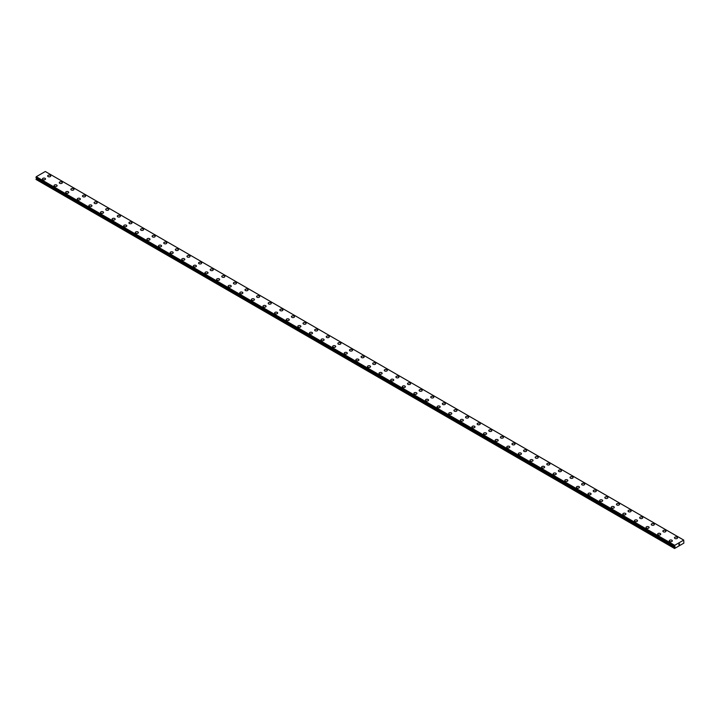 <?xml version="1.0" encoding="UTF-8"?>
<svg xmlns="http://www.w3.org/2000/svg" width="720" height="720" viewBox="0 0 720 720"><rect width="100%" height="100%" fill="white"/><g stroke="black" fill="none" stroke-linecap="round" stroke-linejoin="round"><path stroke-width="1.08" d="M47.664 175.95A1.539 0.891 180 0 1 48.618 175.131A1.539 0.891 180 0 1 50.292 175.329A1.539 0.891 180 0 1 50.742 175.959A1.539 0.891 180 0 1 49.797 176.778A1.539 0.891 180 0 1 48.114 176.58A1.539 0.891 180 0 1 47.664 175.95A1.539 0.891 180 0 1 48.618 175.131A1.539 0.891 180 0 1 50.292 175.329A1.539 0.891 180 0 1 50.742 175.95M59.274 182.655A1.539 0.891 180 0 1 60.219 181.836A1.539 0.891 180 0 1 61.902 182.025A1.539 0.891 180 0 1 62.352 182.655A1.539 0.891 180 0 1 61.398 183.474A1.539 0.891 180 0 1 59.724 183.285A1.539 0.891 180 0 1 59.274 182.655A1.539 0.891 180 0 1 60.219 181.836A1.539 0.891 180 0 1 61.902 182.034A1.539 0.891 180 0 1 62.352 182.655M70.884 189.36A1.539 0.891 180 0 1 71.829 188.532A1.539 0.891 180 0 1 73.503 188.73A1.539 0.891 180 0 1 73.962 189.36A1.539 0.891 180 0 1 73.008 190.179A1.539 0.891 180 0 1 71.334 189.981A1.539 0.891 180 0 1 70.884 189.36A1.539 0.891 180 0 1 71.829 188.541A1.539 0.891 180 0 1 73.503 188.73A1.539 0.891 180 0 1 73.962 189.36M82.485 196.056A1.539 0.891 180 0 1 83.439 195.237A1.539 0.891 180 0 1 85.113 195.426A1.539 0.891 180 0 1 85.563 196.065A1.539 0.891 180 0 1 84.618 196.875A1.539 0.891 180 0 1 82.935 196.686A1.539 0.891 180 0 1 82.485 196.056A1.539 0.891 180 0 1 83.439 195.237A1.539 0.891 180 0 1 85.113 195.435A1.539 0.891 180 0 1 85.563 196.056M94.095 202.761A1.539 0.891 180 0 1 95.049 201.942A1.539 0.891 180 0 1 96.723 202.131A1.539 0.891 180 0 1 97.173 202.761A1.539 0.891 180 0 1 96.228 203.58A1.539 0.891 180 0 1 94.545 203.391A1.539 0.891 180 0 1 94.095 202.761A1.539 0.891 180 0 1 95.049 201.942A1.539 0.891 180 0 1 96.723 202.131A1.539 0.891 180 0 1 97.173 202.761M105.705 209.457A1.539 0.891 180 0 1 106.65 208.638A1.539 0.891 180 0 1 108.333 208.836A1.539 0.891 180 0 1 108.783 209.466A1.539 0.891 180 0 1 107.829 210.285A1.539 0.891 180 0 1 106.155 210.087A1.539 0.891 180 0 1 105.705 209.457A1.539 0.891 180 0 1 106.65 208.647A1.539 0.891 180 0 1 108.333 208.836A1.539 0.891 180 0 1 108.783 209.457M117.315 216.162A1.539 0.891 180 0 1 118.26 215.343A1.539 0.891 180 0 1 119.934 215.532A1.539 0.891 180 0 1 120.393 216.162A1.539 0.891 180 0 1 119.439 216.981A1.539 0.891 180 0 1 117.765 216.792A1.539 0.891 180 0 1 117.315 216.162A1.539 0.891 180 0 1 118.26 215.343A1.539 0.891 180 0 1 119.934 215.541A1.539 0.891 180 0 1 120.393 216.162M128.916 222.867A1.539 0.891 180 0 1 129.87 222.048A1.539 0.891 180 0 1 131.544 222.237A1.539 0.891 180 0 1 131.994 222.867A1.539 0.891 180 0 1 131.049 223.686A1.539 0.891 180 0 1 129.366 223.497A1.539 0.891 180 0 1 128.916 222.867A1.539 0.891 180 0 1 129.87 222.048A1.539 0.891 180 0 1 131.544 222.237A1.539 0.891 180 0 1 131.994 222.867M140.526 229.572A1.539 0.891 180 0 1 141.48 228.753A1.539 0.891 180 0 1 143.154 228.942A1.539 0.891 180 0 1 143.604 229.572M143.154 228.942A1.539 0.891 180 0 1 143.604 229.563A1.539 0.891 180 0 1 142.65 230.391A1.539 0.891 180 0 1 140.976 230.193A1.539 0.891 180 0 1 140.526 229.563A1.539 0.891 180 0 1 141.48 228.744A1.539 0.891 180 0 1 143.154 228.942M154.764 235.647A1.539 0.891 180 0 1 155.214 236.268A1.539 0.891 180 0 1 154.26 237.087A1.539 0.891 180 0 1 152.586 236.898A1.539 0.891 180 0 1 152.136 236.268A1.539 0.891 180 0 1 153.081 235.449A1.539 0.891 180 0 1 154.764 235.647M152.136 236.268A1.539 0.891 180 0 1 153.081 235.449A1.539 0.891 180 0 1 154.764 235.638A1.539 0.891 180 0 1 155.214 236.268M163.746 242.973A1.539 0.891 180 0 1 164.691 242.145A1.539 0.891 180 0 1 166.365 242.343A1.539 0.891 180 0 1 166.824 242.973A1.539 0.891 180 0 1 165.87 243.792A1.539 0.891 180 0 1 164.196 243.594A1.539 0.891 180 0 1 163.746 242.973A1.539 0.891 180 0 1 164.691 242.154A1.539 0.891 180 0 1 166.365 242.343A1.539 0.891 180 0 1 166.824 242.973M175.347 249.669A1.539 0.891 180 0 1 176.301 248.85A1.539 0.891 180 0 1 177.975 249.039A1.539 0.891 180 0 1 178.425 249.678A1.539 0.891 180 0 1 177.48 250.488A1.539 0.891 180 0 1 175.797 250.299A1.539 0.891 180 0 1 175.347 249.669A1.539 0.891 180 0 1 176.301 248.85A1.539 0.891 180 0 1 177.975 249.048A1.539 0.891 180 0 1 178.425 249.669M186.957 256.374A1.539 0.891 180 0 1 187.911 255.555A1.539 0.891 180 0 1 189.585 255.744A1.539 0.891 180 0 1 190.035 256.374A1.539 0.891 180 0 1 189.081 257.193A1.539 0.891 180 0 1 187.407 257.004A1.539 0.891 180 0 1 186.957 256.374A1.539 0.891 180 0 1 187.911 255.555A1.539 0.891 180 0 1 189.585 255.744A1.539 0.891 180 0 1 190.035 256.374M198.567 263.07A1.539 0.891 180 0 1 199.512 262.251A1.539 0.891 180 0 1 201.195 262.449A1.539 0.891 180 0 1 201.645 263.079A1.539 0.891 180 0 1 200.691 263.898A1.539 0.891 180 0 1 199.017 263.7A1.539 0.891 180 0 1 198.567 263.07A1.539 0.891 180 0 1 199.512 262.26A1.539 0.891 180 0 1 201.195 262.449A1.539 0.891 180 0 1 201.645 263.07M210.177 269.775A1.539 0.891 180 0 1 211.122 268.956A1.539 0.891 180 0 1 212.796 269.145A1.539 0.891 180 0 1 213.255 269.775A1.539 0.891 180 0 1 212.301 270.594A1.539 0.891 180 0 1 210.627 270.405A1.539 0.891 180 0 1 210.177 269.775A1.539 0.891 180 0 1 211.122 268.956A1.539 0.891 180 0 1 212.796 269.154A1.539 0.891 180 0 1 213.255 269.775M221.778 276.48A1.539 0.891 180 0 1 222.732 275.661A1.539 0.891 180 0 1 224.406 275.85A1.539 0.891 180 0 1 224.856 276.48A1.539 0.891 180 0 1 223.911 277.299A1.539 0.891 180 0 1 222.228 277.11A1.539 0.891 180 0 1 221.778 276.48A1.539 0.891 180 0 1 222.732 275.661A1.539 0.891 180 0 1 224.406 275.85A1.539 0.891 180 0 1 224.856 276.48M233.388 283.176A1.539 0.891 180 0 1 234.342 282.357A1.539 0.891 180 0 1 236.016 282.555A1.539 0.891 180 0 1 236.466 283.185A1.539 0.891 180 0 1 235.512 284.004A1.539 0.891 180 0 1 233.838 283.806A1.539 0.891 180 0 1 233.388 283.176A1.539 0.891 180 0 1 234.342 282.366A1.539 0.891 180 0 1 236.016 282.555A1.539 0.891 180 0 1 236.466 283.176M244.998 289.881A1.539 0.891 180 0 1 245.943 289.062A1.539 0.891 180 0 1 247.626 289.251A1.539 0.891 180 0 1 248.076 289.881A1.539 0.891 180 0 1 247.122 290.7A1.539 0.891 180 0 1 245.448 290.511A1.539 0.891 180 0 1 244.998 289.881A1.539 0.891 180 0 1 245.943 289.062A1.539 0.891 180 0 1 247.626 289.26A1.539 0.891 180 0 1 248.076 289.881M256.599 296.586A1.539 0.891 180 0 1 257.553 295.758A1.539 0.891 180 0 1 259.227 295.956A1.539 0.891 180 0 1 259.677 296.586A1.539 0.891 180 0 1 258.732 297.405A1.539 0.891 180 0 1 257.058 297.207A1.539 0.891 180 0 1 256.599 296.586A1.539 0.891 180 0 1 257.553 295.767A1.539 0.891 180 0 1 259.227 295.956A1.539 0.891 180 0 1 259.677 296.586M268.209 303.282A1.539 0.891 180 0 1 269.163 302.463A1.539 0.891 180 0 1 270.837 302.652A1.539 0.891 180 0 1 271.287 303.291A1.539 0.891 180 0 1 270.342 304.101A1.539 0.891 180 0 1 268.659 303.912A1.539 0.891 180 0 1 268.209 303.282A1.539 0.891 180 0 1 269.163 302.463A1.539 0.891 180 0 1 270.837 302.661A1.539 0.891 180 0 1 271.287 303.282M279.819 309.987A1.539 0.891 180 0 1 280.773 309.168A1.539 0.891 180 0 1 282.447 309.357A1.539 0.891 180 0 1 282.897 309.987A1.539 0.891 180 0 1 281.943 310.806A1.539 0.891 180 0 1 280.269 310.617A1.539 0.891 180 0 1 279.819 309.987A1.539 0.891 180 0 1 280.773 309.168A1.539 0.891 180 0 1 282.447 309.357A1.539 0.891 180 0 1 282.897 309.987M291.429 316.692A1.539 0.891 180 0 1 292.374 315.864A1.539 0.891 180 0 1 294.057 316.062A1.539 0.891 180 0 1 294.507 316.692A1.539 0.891 180 0 1 293.553 317.511A1.539 0.891 180 0 1 291.879 317.313A1.539 0.891 180 0 1 291.429 316.692A1.539 0.891 180 0 1 292.374 315.873A1.539 0.891 180 0 1 294.057 316.062A1.539 0.891 180 0 1 294.507 316.692M305.658 322.767A1.539 0.891 180 0 1 306.108 323.388A1.539 0.891 180 0 1 305.163 324.207A1.539 0.891 180 0 1 303.489 324.018A1.539 0.891 180 0 1 303.03 323.388A1.539 0.891 180 0 1 303.984 322.569A1.539 0.891 180 0 1 305.658 322.767M303.03 323.388A1.539 0.891 180 0 1 303.984 322.569A1.539 0.891 180 0 1 305.658 322.758A1.539 0.891 180 0 1 306.108 323.388M314.64 330.093A1.539 0.891 180 0 1 315.594 329.274A1.539 0.891 180 0 1 317.268 329.463A1.539 0.891 180 0 1 317.718 330.093A1.539 0.891 180 0 1 316.773 330.912A1.539 0.891 180 0 1 315.09 330.723A1.539 0.891 180 0 1 314.64 330.093A1.539 0.891 180 0 1 315.594 329.274A1.539 0.891 180 0 1 317.268 329.463A1.539 0.891 180 0 1 317.718 330.093M326.25 336.789A1.539 0.891 180 0 1 327.204 335.97A1.539 0.891 180 0 1 328.878 336.168A1.539 0.891 180 0 1 329.328 336.798A1.539 0.891 180 0 1 328.374 337.617A1.539 0.891 180 0 1 326.7 337.419A1.539 0.891 180 0 1 326.25 336.789A1.539 0.891 180 0 1 327.204 335.979A1.539 0.891 180 0 1 328.878 336.168A1.539 0.891 180 0 1 329.328 336.789M337.86 343.494A1.539 0.891 180 0 1 338.805 342.675A1.539 0.891 180 0 1 340.488 342.864A1.539 0.891 180 0 1 340.938 343.494A1.539 0.891 180 0 1 339.984 344.313A1.539 0.891 180 0 1 338.31 344.124A1.539 0.891 180 0 1 337.86 343.494A1.539 0.891 180 0 1 338.805 342.675A1.539 0.891 180 0 1 340.488 342.873A1.539 0.891 180 0 1 340.938 343.494M349.461 350.199A1.539 0.891 180 0 1 350.415 349.371A1.539 0.891 180 0 1 352.089 349.569A1.539 0.891 180 0 1 352.539 350.199A1.539 0.891 180 0 1 351.594 351.018A1.539 0.891 180 0 1 349.92 350.82A1.539 0.891 180 0 1 349.461 350.199A1.539 0.891 180 0 1 350.415 349.38A1.539 0.891 180 0 1 352.089 349.569A1.539 0.891 180 0 1 352.539 350.199M361.071 356.895A1.539 0.891 180 0 1 362.025 356.076A1.539 0.891 180 0 1 363.699 356.265A1.539 0.891 180 0 1 364.149 356.904A1.539 0.891 180 0 1 363.204 357.714A1.539 0.891 180 0 1 361.521 357.525A1.539 0.891 180 0 1 361.071 356.895A1.539 0.891 180 0 1 362.025 356.076A1.539 0.891 180 0 1 363.699 356.274A1.539 0.891 180 0 1 364.149 356.895M372.681 363.6A1.539 0.891 180 0 1 373.626 362.781A1.539 0.891 180 0 1 375.309 362.97A1.539 0.891 180 0 1 375.759 363.6A1.539 0.891 180 0 1 374.805 364.419A1.539 0.891 180 0 1 373.131 364.23A1.539 0.891 180 0 1 372.681 363.6A1.539 0.891 180 0 1 373.626 362.781A1.539 0.891 180 0 1 375.309 362.97A1.539 0.891 180 0 1 375.759 363.6M384.291 370.305A1.539 0.891 180 0 1 385.236 369.477A1.539 0.891 180 0 1 386.919 369.675A1.539 0.891 180 0 1 387.369 370.305A1.539 0.891 180 0 1 386.415 371.124A1.539 0.891 180 0 1 384.741 370.926A1.539 0.891 180 0 1 384.291 370.305A1.539 0.891 180 0 1 385.236 369.486A1.539 0.891 180 0 1 386.919 369.675A1.539 0.891 180 0 1 387.369 370.305M395.892 377.001A1.539 0.891 180 0 1 396.846 376.182A1.539 0.891 180 0 1 398.52 376.371A1.539 0.891 180 0 1 398.97 377.01A1.539 0.891 180 0 1 398.025 377.82A1.539 0.891 180 0 1 396.351 377.631A1.539 0.891 180 0 1 395.892 377.001A1.539 0.891 180 0 1 396.846 376.182A1.539 0.891 180 0 1 398.52 376.38A1.539 0.891 180 0 1 398.97 377.001M407.502 383.706A1.539 0.891 180 0 1 408.456 382.887A1.539 0.891 180 0 1 410.13 383.076A1.539 0.891 180 0 1 410.58 383.706A1.539 0.891 180 0 1 409.635 384.525A1.539 0.891 180 0 1 407.952 384.336A1.539 0.891 180 0 1 407.502 383.706A1.539 0.891 180 0 1 408.456 382.887A1.539 0.891 180 0 1 410.13 383.076A1.539 0.891 180 0 1 410.58 383.706M419.112 390.402A1.539 0.891 180 0 1 420.057 389.583A1.539 0.891 180 0 1 421.74 389.781A1.539 0.891 180 0 1 422.19 390.411A1.539 0.891 180 0 1 421.236 391.23A1.539 0.891 180 0 1 419.562 391.032A1.539 0.891 180 0 1 419.112 390.402A1.539 0.891 180 0 1 420.057 389.592A1.539 0.891 180 0 1 421.74 389.781A1.539 0.891 180 0 1 422.19 390.402M430.722 397.107A1.539 0.891 180 0 1 431.667 396.288A1.539 0.891 180 0 1 433.35 396.477A1.539 0.891 180 0 1 433.8 397.107A1.539 0.891 180 0 1 432.846 397.926A1.539 0.891 180 0 1 431.172 397.737A1.539 0.891 180 0 1 430.722 397.107A1.539 0.891 180 0 1 431.667 396.288A1.539 0.891 180 0 1 433.35 396.486A1.539 0.891 180 0 1 433.8 397.107M442.323 403.812A1.539 0.891 180 0 1 443.277 402.984A1.539 0.891 180 0 1 444.951 403.182A1.539 0.891 180 0 1 445.401 403.812A1.539 0.891 180 0 1 444.456 404.631A1.539 0.891 180 0 1 442.773 404.433A1.539 0.891 180 0 1 442.323 403.812A1.539 0.891 180 0 1 443.277 402.993A1.539 0.891 180 0 1 444.951 403.182A1.539 0.891 180 0 1 445.401 403.812M453.933 410.517A1.539 0.891 180 0 1 454.887 409.689A1.539 0.891 180 0 1 456.561 409.887A1.539 0.891 180 0 1 457.011 410.517M456.561 409.878A1.539 0.891 180 0 1 457.011 410.508A1.539 0.891 180 0 1 456.066 411.327A1.539 0.891 180 0 1 454.383 411.138A1.539 0.891 180 0 1 453.933 410.508A1.539 0.891 180 0 1 454.887 409.689A1.539 0.891 180 0 1 456.561 409.878M465.543 417.213A1.539 0.891 180 0 1 466.488 416.394A1.539 0.891 180 0 1 468.171 416.583A1.539 0.891 180 0 1 468.621 417.213A1.539 0.891 180 0 1 467.667 418.032A1.539 0.891 180 0 1 465.993 417.843A1.539 0.891 180 0 1 465.543 417.213A1.539 0.891 180 0 1 466.488 416.394A1.539 0.891 180 0 1 468.171 416.583A1.539 0.891 180 0 1 468.621 417.213M477.153 423.918A1.539 0.891 180 0 1 478.098 423.09A1.539 0.891 180 0 1 479.781 423.288A1.539 0.891 180 0 1 480.231 423.918A1.539 0.891 180 0 1 479.277 424.737A1.539 0.891 180 0 1 477.603 424.539A1.539 0.891 180 0 1 477.153 423.918A1.539 0.891 180 0 1 478.098 423.099A1.539 0.891 180 0 1 479.781 423.288A1.539 0.891 180 0 1 480.231 423.918M488.754 430.614A1.539 0.891 180 0 1 489.708 429.795A1.539 0.891 180 0 1 491.382 429.984A1.539 0.891 180 0 1 491.832 430.623A1.539 0.891 180 0 1 490.887 431.433A1.539 0.891 180 0 1 489.204 431.244A1.539 0.891 180 0 1 488.754 430.614A1.539 0.891 180 0 1 489.708 429.795A1.539 0.891 180 0 1 491.382 429.993A1.539 0.891 180 0 1 491.832 430.614M500.364 437.319A1.539 0.891 180 0 1 501.318 436.5A1.539 0.891 180 0 1 502.992 436.689A1.539 0.891 180 0 1 503.442 437.319A1.539 0.891 180 0 1 502.497 438.138A1.539 0.891 180 0 1 500.814 437.949A1.539 0.891 180 0 1 500.364 437.319A1.539 0.891 180 0 1 501.318 436.5A1.539 0.891 180 0 1 502.992 436.689A1.539 0.891 180 0 1 503.442 437.319M511.974 444.015A1.539 0.891 180 0 1 512.919 443.196A1.539 0.891 180 0 1 514.602 443.394A1.539 0.891 180 0 1 515.052 444.024A1.539 0.891 180 0 1 514.098 444.843A1.539 0.891 180 0 1 512.424 444.645A1.539 0.891 180 0 1 511.974 444.015A1.539 0.891 180 0 1 512.919 443.205A1.539 0.891 180 0 1 514.602 443.394A1.539 0.891 180 0 1 515.052 444.015M523.584 450.72A1.539 0.891 180 0 1 524.529 449.901A1.539 0.891 180 0 1 526.212 450.09A1.539 0.891 180 0 1 526.662 450.72A1.539 0.891 180 0 1 525.708 451.539A1.539 0.891 180 0 1 524.034 451.35A1.539 0.891 180 0 1 523.584 450.72A1.539 0.891 180 0 1 524.529 449.901A1.539 0.891 180 0 1 526.212 450.099A1.539 0.891 180 0 1 526.662 450.72M535.185 457.425A1.539 0.891 180 0 1 536.139 456.597A1.539 0.891 180 0 1 537.813 456.795A1.539 0.891 180 0 1 538.263 457.425A1.539 0.891 180 0 1 537.318 458.244A1.539 0.891 180 0 1 535.635 458.046A1.539 0.891 180 0 1 535.185 457.425A1.539 0.891 180 0 1 536.139 456.606A1.539 0.891 180 0 1 537.813 456.795A1.539 0.891 180 0 1 538.263 457.425M546.795 464.121A1.539 0.891 180 0 1 547.749 463.302A1.539 0.891 180 0 1 549.423 463.491A1.539 0.891 180 0 1 549.873 464.13A1.539 0.891 180 0 1 548.928 464.949A1.539 0.891 180 0 1 547.245 464.751A1.539 0.891 180 0 1 546.795 464.121A1.539 0.891 180 0 1 547.749 463.302A1.539 0.891 180 0 1 549.423 463.5A1.539 0.891 180 0 1 549.873 464.121M558.405 470.826A1.539 0.891 180 0 1 559.35 470.007A1.539 0.891 180 0 1 561.033 470.196A1.539 0.891 180 0 1 561.483 470.826A1.539 0.891 180 0 1 560.529 471.645A1.539 0.891 180 0 1 558.855 471.456A1.539 0.891 180 0 1 558.405 470.826A1.539 0.891 180 0 1 559.35 470.007A1.539 0.891 180 0 1 561.033 470.196A1.539 0.891 180 0 1 561.483 470.826M570.015 477.531A1.539 0.891 180 0 1 570.96 476.703A1.539 0.891 180 0 1 572.643 476.901A1.539 0.891 180 0 1 573.093 477.531A1.539 0.891 180 0 1 572.139 478.35A1.539 0.891 180 0 1 570.465 478.152A1.539 0.891 180 0 1 570.015 477.531A1.539 0.891 180 0 1 570.96 476.712A1.539 0.891 180 0 1 572.643 476.901A1.539 0.891 180 0 1 573.093 477.531M581.616 484.227A1.539 0.891 180 0 1 582.57 483.408A1.539 0.891 180 0 1 584.244 483.597A1.539 0.891 180 0 1 584.694 484.236A1.539 0.891 180 0 1 583.749 485.046A1.539 0.891 180 0 1 582.066 484.857A1.539 0.891 180 0 1 581.616 484.227A1.539 0.891 180 0 1 582.57 483.408A1.539 0.891 180 0 1 584.244 483.606A1.539 0.891 180 0 1 584.694 484.227M593.226 490.932A1.539 0.891 180 0 1 594.18 490.113A1.539 0.891 180 0 1 595.854 490.302A1.539 0.891 180 0 1 596.304 490.932A1.539 0.891 180 0 1 595.359 491.751A1.539 0.891 180 0 1 593.676 491.562A1.539 0.891 180 0 1 593.226 490.932A1.539 0.891 180 0 1 594.18 490.113A1.539 0.891 180 0 1 595.854 490.302A1.539 0.891 180 0 1 596.304 490.932M604.836 497.637A1.539 0.891 180 0 1 605.781 496.818A1.539 0.891 180 0 1 607.464 497.007A1.539 0.891 180 0 1 607.914 497.637M607.464 497.007A1.539 0.891 180 0 1 607.914 497.628A1.539 0.891 180 0 1 606.96 498.456A1.539 0.891 180 0 1 605.286 498.258A1.539 0.891 180 0 1 604.836 497.628A1.539 0.891 180 0 1 605.781 496.809A1.539 0.891 180 0 1 607.464 497.007M619.065 503.712A1.539 0.891 180 0 1 619.524 504.333A1.539 0.891 180 0 1 618.57 505.152A1.539 0.891 180 0 1 616.896 504.963A1.539 0.891 180 0 1 616.446 504.333A1.539 0.891 180 0 1 617.391 503.514A1.539 0.891 180 0 1 619.065 503.712M616.446 504.333A1.539 0.891 180 0 1 617.391 503.514A1.539 0.891 180 0 1 619.065 503.703A1.539 0.891 180 0 1 619.524 504.333M628.047 511.038A1.539 0.891 180 0 1 629.001 510.21A1.539 0.891 180 0 1 630.675 510.408A1.539 0.891 180 0 1 631.125 511.038A1.539 0.891 180 0 1 630.18 511.857A1.539 0.891 180 0 1 628.497 511.668A1.539 0.891 180 0 1 628.047 511.038A1.539 0.891 180 0 1 629.001 510.219A1.539 0.891 180 0 1 630.675 510.408A1.539 0.891 180 0 1 631.125 511.038M639.657 517.734A1.539 0.891 180 0 1 640.611 516.915A1.539 0.891 180 0 1 642.285 517.113A1.539 0.891 180 0 1 642.735 517.743A1.539 0.891 180 0 1 641.79 518.562A1.539 0.891 180 0 1 640.107 518.364A1.539 0.891 180 0 1 639.657 517.734A1.539 0.891 180 0 1 640.611 516.915A1.539 0.891 180 0 1 642.285 517.113A1.539 0.891 180 0 1 642.735 517.734M651.267 524.439A1.539 0.891 180 0 1 652.212 523.62A1.539 0.891 180 0 1 653.895 523.809A1.539 0.891 180 0 1 654.345 524.439A1.539 0.891 180 0 1 653.391 525.258A1.539 0.891 180 0 1 651.717 525.069A1.539 0.891 180 0 1 651.267 524.439A1.539 0.891 180 0 1 652.212 523.62A1.539 0.891 180 0 1 653.895 523.818A1.539 0.891 180 0 1 654.345 524.439M662.877 531.144A1.539 0.891 180 0 1 663.822 530.316A1.539 0.891 180 0 1 665.496 530.514A1.539 0.891 180 0 1 665.955 531.144A1.539 0.891 180 0 1 665.001 531.963A1.539 0.891 180 0 1 663.327 531.765A1.539 0.891 180 0 1 662.877 531.144A1.539 0.891 180 0 1 663.822 530.325A1.539 0.891 180 0 1 665.496 530.514A1.539 0.891 180 0 1 665.955 531.144M674.478 537.84A1.539 0.891 180 0 1 675.432 537.021A1.539 0.891 180 0 1 677.106 537.21A1.539 0.891 180 0 1 677.556 537.849A1.539 0.891 180 0 1 676.611 538.659A1.539 0.891 180 0 1 674.928 538.47A1.539 0.891 180 0 1 674.478 537.84A1.539 0.891 180 0 1 675.432 537.021A1.539 0.891 180 0 1 677.106 537.219A1.539 0.891 180 0 1 677.556 537.84M42.444 178.965A1.539 0.891 180 0 1 43.389 178.146A1.539 0.891 180 0 1 45.072 178.344A1.539 0.891 180 0 1 45.522 178.974A1.539 0.891 180 0 1 44.568 179.793A1.539 0.891 180 0 1 42.894 179.595A1.539 0.891 180 0 1 42.444 178.965A1.539 0.891 180 0 1 43.389 178.155A1.539 0.891 180 0 1 45.072 178.344A1.539 0.891 180 0 1 45.522 178.965M54.045 185.67A1.539 0.891 180 0 1 54.999 184.851A1.539 0.891 180 0 1 56.673 185.04A1.539 0.891 180 0 1 57.123 185.67A1.539 0.891 180 0 1 56.178 186.489A1.539 0.891 180 0 1 54.504 186.3A1.539 0.891 180 0 1 54.045 185.67A1.539 0.891 180 0 1 54.999 184.851A1.539 0.891 180 0 1 56.673 185.049A1.539 0.891 180 0 1 57.123 185.67M65.655 192.375A1.539 0.891 180 0 1 66.609 191.547A1.539 0.891 180 0 1 68.283 191.745A1.539 0.891 180 0 1 68.733 192.375A1.539 0.891 180 0 1 67.788 193.194A1.539 0.891 180 0 1 66.105 192.996A1.539 0.891 180 0 1 65.655 192.375A1.539 0.891 180 0 1 66.609 191.556A1.539 0.891 180 0 1 68.283 191.745A1.539 0.891 180 0 1 68.733 192.375M77.265 199.071A1.539 0.891 180 0 1 78.21 198.252A1.539 0.891 180 0 1 79.893 198.441A1.539 0.891 180 0 1 80.343 199.08A1.539 0.891 180 0 1 79.389 199.899A1.539 0.891 180 0 1 77.715 199.701A1.539 0.891 180 0 1 77.265 199.071A1.539 0.891 180 0 1 78.21 198.252A1.539 0.891 180 0 1 79.893 198.45A1.539 0.891 180 0 1 80.343 199.071M88.875 205.776A1.539 0.891 180 0 1 89.82 204.957A1.539 0.891 180 0 1 91.503 205.146A1.539 0.891 180 0 1 91.953 205.776A1.539 0.891 180 0 1 90.999 206.595A1.539 0.891 180 0 1 89.325 206.406A1.539 0.891 180 0 1 88.875 205.776A1.539 0.891 180 0 1 89.82 204.957A1.539 0.891 180 0 1 91.503 205.146A1.539 0.891 180 0 1 91.953 205.776M100.476 212.481A1.539 0.891 180 0 1 101.43 211.653A1.539 0.891 180 0 1 103.104 211.851A1.539 0.891 180 0 1 103.554 212.481A1.539 0.891 180 0 1 102.609 213.3A1.539 0.891 180 0 1 100.935 213.102A1.539 0.891 180 0 1 100.476 212.481A1.539 0.891 180 0 1 101.43 211.662A1.539 0.891 180 0 1 103.104 211.851A1.539 0.891 180 0 1 103.554 212.481M112.086 219.177A1.539 0.891 180 0 1 113.04 218.358A1.539 0.891 180 0 1 114.714 218.547A1.539 0.891 180 0 1 115.164 219.186A1.539 0.891 180 0 1 114.219 219.996A1.539 0.891 180 0 1 112.536 219.807A1.539 0.891 180 0 1 112.086 219.177A1.539 0.891 180 0 1 113.04 218.358A1.539 0.891 180 0 1 114.714 218.556A1.539 0.891 180 0 1 115.164 219.177M123.696 225.882A1.539 0.891 180 0 1 124.641 225.063A1.539 0.891 180 0 1 126.324 225.252A1.539 0.891 180 0 1 126.774 225.882A1.539 0.891 180 0 1 125.82 226.701A1.539 0.891 180 0 1 124.146 226.512A1.539 0.891 180 0 1 123.696 225.882A1.539 0.891 180 0 1 124.641 225.063A1.539 0.891 180 0 1 126.324 225.252A1.539 0.891 180 0 1 126.774 225.882M135.306 232.587A1.539 0.891 180 0 1 136.251 231.768A1.539 0.891 180 0 1 137.934 231.957A1.539 0.891 180 0 1 138.384 232.587M137.934 231.957A1.539 0.891 180 0 1 138.384 232.578A1.539 0.891 180 0 1 137.43 233.406A1.539 0.891 180 0 1 135.756 233.208A1.539 0.891 180 0 1 135.306 232.578A1.539 0.891 180 0 1 136.251 231.759A1.539 0.891 180 0 1 137.934 231.957M149.535 238.662A1.539 0.891 180 0 1 149.985 239.283A1.539 0.891 180 0 1 149.04 240.102A1.539 0.891 180 0 1 147.357 239.913A1.539 0.891 180 0 1 146.907 239.283A1.539 0.891 180 0 1 147.861 238.464A1.539 0.891 180 0 1 149.535 238.662M146.907 239.283A1.539 0.891 180 0 1 147.861 238.464A1.539 0.891 180 0 1 149.535 238.653A1.539 0.891 180 0 1 149.985 239.283M158.517 245.988A1.539 0.891 180 0 1 159.471 245.16A1.539 0.891 180 0 1 161.145 245.358A1.539 0.891 180 0 1 161.595 245.988A1.539 0.891 180 0 1 160.65 246.807A1.539 0.891 180 0 1 158.967 246.609A1.539 0.891 180 0 1 158.517 245.988A1.539 0.891 180 0 1 159.471 245.169A1.539 0.891 180 0 1 161.145 245.358A1.539 0.891 180 0 1 161.595 245.988M170.127 252.684A1.539 0.891 180 0 1 171.072 251.865A1.539 0.891 180 0 1 172.755 252.063A1.539 0.891 180 0 1 173.205 252.693A1.539 0.891 180 0 1 172.251 253.512A1.539 0.891 180 0 1 170.577 253.314A1.539 0.891 180 0 1 170.127 252.684A1.539 0.891 180 0 1 171.072 251.865A1.539 0.891 180 0 1 172.755 252.063A1.539 0.891 180 0 1 173.205 252.684M181.737 259.389A1.539 0.891 180 0 1 182.682 258.57A1.539 0.891 180 0 1 184.365 258.759A1.539 0.891 180 0 1 184.815 259.389A1.539 0.891 180 0 1 183.861 260.208A1.539 0.891 180 0 1 182.187 260.019A1.539 0.891 180 0 1 181.737 259.389A1.539 0.891 180 0 1 182.682 258.57A1.539 0.891 180 0 1 184.365 258.768A1.539 0.891 180 0 1 184.815 259.389M193.338 266.094A1.539 0.891 180 0 1 194.292 265.266A1.539 0.891 180 0 1 195.966 265.464A1.539 0.891 180 0 1 196.416 266.094A1.539 0.891 180 0 1 195.471 266.913A1.539 0.891 180 0 1 193.788 266.715A1.539 0.891 180 0 1 193.338 266.094A1.539 0.891 180 0 1 194.292 265.275A1.539 0.891 180 0 1 195.966 265.464A1.539 0.891 180 0 1 196.416 266.094M204.948 272.79A1.539 0.891 180 0 1 205.902 271.971A1.539 0.891 180 0 1 207.576 272.16A1.539 0.891 180 0 1 208.026 272.799A1.539 0.891 180 0 1 207.081 273.609A1.539 0.891 180 0 1 205.398 273.42A1.539 0.891 180 0 1 204.948 272.79A1.539 0.891 180 0 1 205.902 271.971A1.539 0.891 180 0 1 207.576 272.169A1.539 0.891 180 0 1 208.026 272.79M216.558 279.495A1.539 0.891 180 0 1 217.503 278.676A1.539 0.891 180 0 1 219.186 278.865A1.539 0.891 180 0 1 219.636 279.495A1.539 0.891 180 0 1 218.682 280.314A1.539 0.891 180 0 1 217.008 280.125A1.539 0.891 180 0 1 216.558 279.495A1.539 0.891 180 0 1 217.503 278.676A1.539 0.891 180 0 1 219.186 278.865A1.539 0.891 180 0 1 219.636 279.495M228.168 286.191A1.539 0.891 180 0 1 229.113 285.372A1.539 0.891 180 0 1 230.796 285.57A1.539 0.891 180 0 1 231.246 286.2A1.539 0.891 180 0 1 230.292 287.019A1.539 0.891 180 0 1 228.618 286.821A1.539 0.891 180 0 1 228.168 286.191A1.539 0.891 180 0 1 229.113 285.381A1.539 0.891 180 0 1 230.796 285.57A1.539 0.891 180 0 1 231.246 286.191M239.769 292.896A1.539 0.891 180 0 1 240.723 292.077A1.539 0.891 180 0 1 242.397 292.266A1.539 0.891 180 0 1 242.847 292.896A1.539 0.891 180 0 1 241.902 293.715A1.539 0.891 180 0 1 240.219 293.526A1.539 0.891 180 0 1 239.769 292.896A1.539 0.891 180 0 1 240.723 292.077A1.539 0.891 180 0 1 242.397 292.275A1.539 0.891 180 0 1 242.847 292.896M251.379 299.601A1.539 0.891 180 0 1 252.333 298.773A1.539 0.891 180 0 1 254.007 298.971A1.539 0.891 180 0 1 254.457 299.601A1.539 0.891 180 0 1 253.512 300.42A1.539 0.891 180 0 1 251.829 300.231A1.539 0.891 180 0 1 251.379 299.601A1.539 0.891 180 0 1 252.333 298.782A1.539 0.891 180 0 1 254.007 298.971A1.539 0.891 180 0 1 254.457 299.601M262.989 306.297A1.539 0.891 180 0 1 263.934 305.478A1.539 0.891 180 0 1 265.617 305.676A1.539 0.891 180 0 1 266.067 306.306A1.539 0.891 180 0 1 265.113 307.125A1.539 0.891 180 0 1 263.439 306.927A1.539 0.891 180 0 1 262.989 306.297A1.539 0.891 180 0 1 263.934 305.478A1.539 0.891 180 0 1 265.617 305.676A1.539 0.891 180 0 1 266.067 306.297M274.599 313.002A1.539 0.891 180 0 1 275.544 312.183A1.539 0.891 180 0 1 277.227 312.372A1.539 0.891 180 0 1 277.677 313.002A1.539 0.891 180 0 1 276.723 313.821A1.539 0.891 180 0 1 275.049 313.632A1.539 0.891 180 0 1 274.599 313.002A1.539 0.891 180 0 1 275.544 312.183A1.539 0.891 180 0 1 277.227 312.381A1.539 0.891 180 0 1 277.677 313.002M286.2 319.707A1.539 0.891 180 0 1 287.154 318.879A1.539 0.891 180 0 1 288.828 319.077A1.539 0.891 180 0 1 289.278 319.707A1.539 0.891 180 0 1 288.333 320.526A1.539 0.891 180 0 1 286.65 320.328A1.539 0.891 180 0 1 286.2 319.707A1.539 0.891 180 0 1 287.154 318.888A1.539 0.891 180 0 1 288.828 319.077A1.539 0.891 180 0 1 289.278 319.707M297.81 326.412A1.539 0.891 180 0 1 298.764 325.584A1.539 0.891 180 0 1 300.438 325.782A1.539 0.891 180 0 1 300.888 326.412M300.438 325.773A1.539 0.891 180 0 1 300.888 326.403A1.539 0.891 180 0 1 299.943 327.222A1.539 0.891 180 0 1 298.26 327.033A1.539 0.891 180 0 1 297.81 326.403A1.539 0.891 180 0 1 298.764 325.584A1.539 0.891 180 0 1 300.438 325.773M309.42 333.108A1.539 0.891 180 0 1 310.365 332.289A1.539 0.891 180 0 1 312.048 332.478A1.539 0.891 180 0 1 312.498 333.108A1.539 0.891 180 0 1 311.544 333.927A1.539 0.891 180 0 1 309.87 333.738A1.539 0.891 180 0 1 309.42 333.108A1.539 0.891 180 0 1 310.365 332.289A1.539 0.891 180 0 1 312.048 332.478A1.539 0.891 180 0 1 312.498 333.108M321.03 339.804A1.539 0.891 180 0 1 321.975 338.985A1.539 0.891 180 0 1 323.649 339.183A1.539 0.891 180 0 1 324.108 339.813A1.539 0.891 180 0 1 323.154 340.632A1.539 0.891 180 0 1 321.48 340.434A1.539 0.891 180 0 1 321.03 339.804A1.539 0.891 180 0 1 321.975 338.994A1.539 0.891 180 0 1 323.649 339.183A1.539 0.891 180 0 1 324.108 339.804M332.631 346.509A1.539 0.891 180 0 1 333.585 345.69A1.539 0.891 180 0 1 335.259 345.879A1.539 0.891 180 0 1 335.709 346.509A1.539 0.891 180 0 1 334.764 347.328A1.539 0.891 180 0 1 333.081 347.139A1.539 0.891 180 0 1 332.631 346.509A1.539 0.891 180 0 1 333.585 345.69A1.539 0.891 180 0 1 335.259 345.888A1.539 0.891 180 0 1 335.709 346.509M344.241 353.214A1.539 0.891 180 0 1 345.195 352.395A1.539 0.891 180 0 1 346.869 352.584A1.539 0.891 180 0 1 347.319 353.214A1.539 0.891 180 0 1 346.374 354.033A1.539 0.891 180 0 1 344.691 353.844A1.539 0.891 180 0 1 344.241 353.214A1.539 0.891 180 0 1 345.195 352.395A1.539 0.891 180 0 1 346.869 352.584A1.539 0.891 180 0 1 347.319 353.214M355.851 359.91A1.539 0.891 180 0 1 356.796 359.091A1.539 0.891 180 0 1 358.479 359.289A1.539 0.891 180 0 1 358.929 359.919A1.539 0.891 180 0 1 357.975 360.738A1.539 0.891 180 0 1 356.301 360.54A1.539 0.891 180 0 1 355.851 359.91A1.539 0.891 180 0 1 356.796 359.1A1.539 0.891 180 0 1 358.479 359.289A1.539 0.891 180 0 1 358.929 359.91M367.461 366.615A1.539 0.891 180 0 1 368.406 365.796A1.539 0.891 180 0 1 370.08 365.985A1.539 0.891 180 0 1 370.539 366.615A1.539 0.891 180 0 1 369.585 367.434A1.539 0.891 180 0 1 367.911 367.245A1.539 0.891 180 0 1 367.461 366.615A1.539 0.891 180 0 1 368.406 365.796A1.539 0.891 180 0 1 370.08 365.994A1.539 0.891 180 0 1 370.539 366.615M379.062 373.32A1.539 0.891 180 0 1 380.016 372.492A1.539 0.891 180 0 1 381.69 372.69A1.539 0.891 180 0 1 382.14 373.32A1.539 0.891 180 0 1 381.195 374.139A1.539 0.891 180 0 1 379.512 373.941A1.539 0.891 180 0 1 379.062 373.32A1.539 0.891 180 0 1 380.016 372.501A1.539 0.891 180 0 1 381.69 372.69A1.539 0.891 180 0 1 382.14 373.32M390.672 380.016A1.539 0.891 180 0 1 391.626 379.197A1.539 0.891 180 0 1 393.3 379.386A1.539 0.891 180 0 1 393.75 380.025A1.539 0.891 180 0 1 392.796 380.835A1.539 0.891 180 0 1 391.122 380.646A1.539 0.891 180 0 1 390.672 380.016A1.539 0.891 180 0 1 391.626 379.197A1.539 0.891 180 0 1 393.3 379.395A1.539 0.891 180 0 1 393.75 380.016M402.282 386.721A1.539 0.891 180 0 1 403.227 385.902A1.539 0.891 180 0 1 404.91 386.091A1.539 0.891 180 0 1 405.36 386.721A1.539 0.891 180 0 1 404.406 387.54A1.539 0.891 180 0 1 402.732 387.351A1.539 0.891 180 0 1 402.282 386.721A1.539 0.891 180 0 1 403.227 385.902A1.539 0.891 180 0 1 404.91 386.091A1.539 0.891 180 0 1 405.36 386.721M413.892 393.417A1.539 0.891 180 0 1 414.837 392.598A1.539 0.891 180 0 1 416.511 392.796A1.539 0.891 180 0 1 416.97 393.426A1.539 0.891 180 0 1 416.016 394.245A1.539 0.891 180 0 1 414.342 394.047A1.539 0.891 180 0 1 413.892 393.417A1.539 0.891 180 0 1 414.837 392.607A1.539 0.891 180 0 1 416.511 392.796A1.539 0.891 180 0 1 416.97 393.417M425.493 400.122A1.539 0.891 180 0 1 426.447 399.303A1.539 0.891 180 0 1 428.121 399.492A1.539 0.891 180 0 1 428.571 400.122A1.539 0.891 180 0 1 427.626 400.941A1.539 0.891 180 0 1 425.943 400.752A1.539 0.891 180 0 1 425.493 400.122A1.539 0.891 180 0 1 426.447 399.303A1.539 0.891 180 0 1 428.121 399.501A1.539 0.891 180 0 1 428.571 400.122M437.103 406.827A1.539 0.891 180 0 1 438.057 406.008A1.539 0.891 180 0 1 439.731 406.197A1.539 0.891 180 0 1 440.181 406.827A1.539 0.891 180 0 1 439.227 407.646A1.539 0.891 180 0 1 437.553 407.457A1.539 0.891 180 0 1 437.103 406.827A1.539 0.891 180 0 1 438.057 406.008A1.539 0.891 180 0 1 439.731 406.197A1.539 0.891 180 0 1 440.181 406.827M448.713 413.532A1.539 0.891 180 0 1 449.658 412.713A1.539 0.891 180 0 1 451.341 412.902A1.539 0.891 180 0 1 451.791 413.532M451.341 412.902A1.539 0.891 180 0 1 451.791 413.523A1.539 0.891 180 0 1 450.837 414.351A1.539 0.891 180 0 1 449.163 414.153A1.539 0.891 180 0 1 448.713 413.523A1.539 0.891 180 0 1 449.658 412.704A1.539 0.891 180 0 1 451.341 412.902M462.942 419.607A1.539 0.891 180 0 1 463.401 420.228A1.539 0.891 180 0 1 462.447 421.047A1.539 0.891 180 0 1 460.773 420.858A1.539 0.891 180 0 1 460.323 420.228A1.539 0.891 180 0 1 461.268 419.409A1.539 0.891 180 0 1 462.942 419.607M460.323 420.228A1.539 0.891 180 0 1 461.268 419.409A1.539 0.891 180 0 1 462.942 419.598A1.539 0.891 180 0 1 463.401 420.228M471.924 426.933A1.539 0.891 180 0 1 472.878 426.105A1.539 0.891 180 0 1 474.552 426.303A1.539 0.891 180 0 1 475.002 426.933A1.539 0.891 180 0 1 474.057 427.752A1.539 0.891 180 0 1 472.374 427.554A1.539 0.891 180 0 1 471.924 426.933A1.539 0.891 180 0 1 472.878 426.114A1.539 0.891 180 0 1 474.552 426.303A1.539 0.891 180 0 1 475.002 426.933M483.534 433.629A1.539 0.891 180 0 1 484.488 432.81A1.539 0.891 180 0 1 486.162 432.999A1.539 0.891 180 0 1 486.612 433.638A1.539 0.891 180 0 1 485.658 434.448A1.539 0.891 180 0 1 483.984 434.259A1.539 0.891 180 0 1 483.534 433.629A1.539 0.891 180 0 1 484.488 432.81A1.539 0.891 180 0 1 486.162 433.008A1.539 0.891 180 0 1 486.612 433.629M495.144 440.334A1.539 0.891 180 0 1 496.089 439.515A1.539 0.891 180 0 1 497.772 439.704A1.539 0.891 180 0 1 498.222 440.334A1.539 0.891 180 0 1 497.268 441.153A1.539 0.891 180 0 1 495.594 440.964A1.539 0.891 180 0 1 495.144 440.334A1.539 0.891 180 0 1 496.089 439.515A1.539 0.891 180 0 1 497.772 439.704A1.539 0.891 180 0 1 498.222 440.334M506.745 447.039A1.539 0.891 180 0 1 507.699 446.211A1.539 0.891 180 0 1 509.373 446.409A1.539 0.891 180 0 1 509.823 447.039A1.539 0.891 180 0 1 508.878 447.858A1.539 0.891 180 0 1 507.204 447.66A1.539 0.891 180 0 1 506.745 447.039A1.539 0.891 180 0 1 507.699 446.22A1.539 0.891 180 0 1 509.373 446.409A1.539 0.891 180 0 1 509.823 447.039M518.355 453.735A1.539 0.891 180 0 1 519.309 452.916A1.539 0.891 180 0 1 520.983 453.105A1.539 0.891 180 0 1 521.433 453.744A1.539 0.891 180 0 1 520.488 454.554A1.539 0.891 180 0 1 518.805 454.365A1.539 0.891 180 0 1 518.355 453.735A1.539 0.891 180 0 1 519.309 452.916A1.539 0.891 180 0 1 520.983 453.114A1.539 0.891 180 0 1 521.433 453.735M529.965 460.44A1.539 0.891 180 0 1 530.919 459.621A1.539 0.891 180 0 1 532.593 459.81A1.539 0.891 180 0 1 533.043 460.44A1.539 0.891 180 0 1 532.089 461.259A1.539 0.891 180 0 1 530.415 461.07A1.539 0.891 180 0 1 529.965 460.44A1.539 0.891 180 0 1 530.919 459.621A1.539 0.891 180 0 1 532.593 459.81A1.539 0.891 180 0 1 533.043 460.44M541.575 467.136A1.539 0.891 180 0 1 542.52 466.317A1.539 0.891 180 0 1 544.203 466.515A1.539 0.891 180 0 1 544.653 467.145A1.539 0.891 180 0 1 543.699 467.964A1.539 0.891 180 0 1 542.025 467.766A1.539 0.891 180 0 1 541.575 467.136A1.539 0.891 180 0 1 542.52 466.326A1.539 0.891 180 0 1 544.203 466.515A1.539 0.891 180 0 1 544.653 467.136M553.176 473.841A1.539 0.891 180 0 1 554.13 473.022A1.539 0.891 180 0 1 555.804 473.211A1.539 0.891 180 0 1 556.254 473.841A1.539 0.891 180 0 1 555.309 474.66A1.539 0.891 180 0 1 553.635 474.471A1.539 0.891 180 0 1 553.176 473.841A1.539 0.891 180 0 1 554.13 473.022A1.539 0.891 180 0 1 555.804 473.22A1.539 0.891 180 0 1 556.254 473.841M564.786 480.546A1.539 0.891 180 0 1 565.74 479.718A1.539 0.891 180 0 1 567.414 479.916A1.539 0.891 180 0 1 567.864 480.546A1.539 0.891 180 0 1 566.919 481.365A1.539 0.891 180 0 1 565.236 481.167A1.539 0.891 180 0 1 564.786 480.546A1.539 0.891 180 0 1 565.74 479.727A1.539 0.891 180 0 1 567.414 479.916A1.539 0.891 180 0 1 567.864 480.546M576.396 487.242A1.539 0.891 180 0 1 577.35 486.423A1.539 0.891 180 0 1 579.024 486.612A1.539 0.891 180 0 1 579.474 487.251A1.539 0.891 180 0 1 578.52 488.061A1.539 0.891 180 0 1 576.846 487.872A1.539 0.891 180 0 1 576.396 487.242A1.539 0.891 180 0 1 577.35 486.423A1.539 0.891 180 0 1 579.024 486.621A1.539 0.891 180 0 1 579.474 487.242M588.006 493.947A1.539 0.891 180 0 1 588.951 493.128A1.539 0.891 180 0 1 590.634 493.317A1.539 0.891 180 0 1 591.084 493.947A1.539 0.891 180 0 1 590.13 494.766A1.539 0.891 180 0 1 588.456 494.577A1.539 0.891 180 0 1 588.006 493.947A1.539 0.891 180 0 1 588.951 493.128A1.539 0.891 180 0 1 590.634 493.317A1.539 0.891 180 0 1 591.084 493.947M599.607 500.652A1.539 0.891 180 0 1 600.561 499.824A1.539 0.891 180 0 1 602.235 500.022A1.539 0.891 180 0 1 602.685 500.652A1.539 0.891 180 0 1 601.74 501.471A1.539 0.891 180 0 1 600.066 501.273A1.539 0.891 180 0 1 599.607 500.652A1.539 0.891 180 0 1 600.561 499.833A1.539 0.891 180 0 1 602.235 500.022A1.539 0.891 180 0 1 602.685 500.652M611.217 507.357A1.539 0.891 180 0 1 612.171 506.529A1.539 0.891 180 0 1 613.845 506.727A1.539 0.891 180 0 1 614.295 507.357M613.845 506.718A1.539 0.891 180 0 1 614.295 507.348A1.539 0.891 180 0 1 613.35 508.167A1.539 0.891 180 0 1 611.667 507.978A1.539 0.891 180 0 1 611.217 507.348A1.539 0.891 180 0 1 612.171 506.529A1.539 0.891 180 0 1 613.845 506.718M622.827 514.053A1.539 0.891 180 0 1 623.772 513.234A1.539 0.891 180 0 1 625.455 513.423A1.539 0.891 180 0 1 625.905 514.053A1.539 0.891 180 0 1 624.951 514.872A1.539 0.891 180 0 1 623.277 514.683A1.539 0.891 180 0 1 622.827 514.053A1.539 0.891 180 0 1 623.772 513.234A1.539 0.891 180 0 1 625.455 513.423A1.539 0.891 180 0 1 625.905 514.053M634.437 520.749A1.539 0.891 180 0 1 635.382 519.93A1.539 0.891 180 0 1 637.065 520.128A1.539 0.891 180 0 1 637.515 520.758A1.539 0.891 180 0 1 636.561 521.577A1.539 0.891 180 0 1 634.887 521.379A1.539 0.891 180 0 1 634.437 520.749A1.539 0.891 180 0 1 635.382 519.939A1.539 0.891 180 0 1 637.065 520.128A1.539 0.891 180 0 1 637.515 520.749M646.038 527.454A1.539 0.891 180 0 1 646.992 526.635A1.539 0.891 180 0 1 648.666 526.824A1.539 0.891 180 0 1 649.116 527.454A1.539 0.891 180 0 1 648.171 528.273A1.539 0.891 180 0 1 646.497 528.084A1.539 0.891 180 0 1 646.038 527.454A1.539 0.891 180 0 1 646.992 526.635A1.539 0.891 180 0 1 648.666 526.833A1.539 0.891 180 0 1 649.116 527.454M657.648 534.159A1.539 0.891 180 0 1 658.602 533.331A1.539 0.891 180 0 1 660.276 533.529A1.539 0.891 180 0 1 660.726 534.159A1.539 0.891 180 0 1 659.781 534.978A1.539 0.891 180 0 1 658.098 534.78A1.539 0.891 180 0 1 657.648 534.159A1.539 0.891 180 0 1 658.602 533.34A1.539 0.891 180 0 1 660.276 533.529A1.539 0.891 180 0 1 660.726 534.159M669.258 540.855A1.539 0.891 180 0 1 670.203 540.036A1.539 0.891 180 0 1 671.886 540.225A1.539 0.891 180 0 1 672.336 540.864A1.539 0.891 180 0 1 671.382 541.674A1.539 0.891 180 0 1 669.708 541.485A1.539 0.891 180 0 1 669.258 540.855A1.539 0.891 180 0 1 670.203 540.036A1.539 0.891 180 0 1 671.886 540.234A1.539 0.891 180 0 1 672.336 540.855M678.816 544.797L679.122 544.005M679.302 544.509L679.608 543.852M674.91 547.137L674.694 545.31L683.73 540.09L683.856 543.132L674.568 548.496L674.91 547.137L36.486 178.551L36.036 179.325L674.424 548.415M36.495 177.984L36.486 178.551M36.189 177.75L674.649 546.417L36.234 177.831M36 177.597L674.433 546.228L36 177.597L36.27 176.715L45.306 171.504L683.73 540.09M674.694 545.31L36.27 176.715M674.631 546.39L36.207 177.795M674.658 545.373L36.234 176.778M674.64 545.436L36.216 176.841M674.478 545.76L36.054 177.165M674.424 545.877L36 177.291M674.973 546.723L36.549 178.128M674.973 546.912L36.549 178.326M674.46 547.92L36.036 179.325M674.424 548.037L36 179.442M674.451 546.246L36.027 177.66"/></g></svg>
